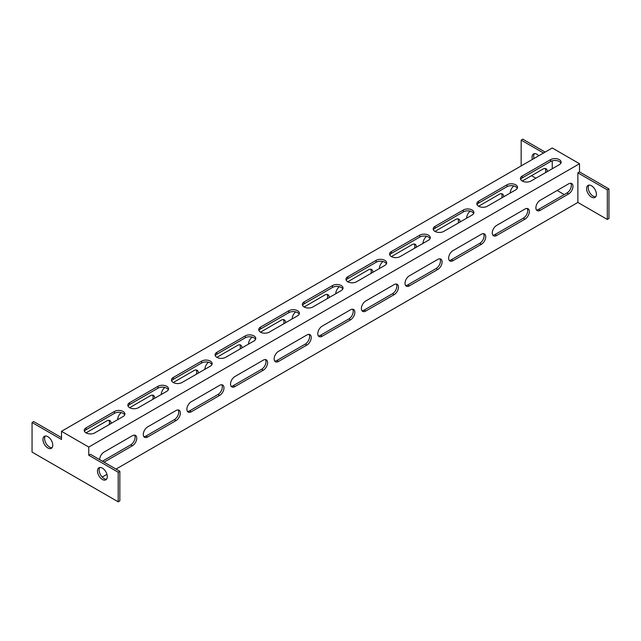 <?xml version="1.0" encoding="UTF-8"?>
<svg xmlns="http://www.w3.org/2000/svg" width="641" height="641" viewBox="0 0 641 641"><rect width="100%" height="100%" fill="white"/><g stroke="black" fill="none" stroke-linecap="round" stroke-linejoin="round"><path stroke-width="0.96" d="M47.867 436.665A6.939 4.006 -120 0 0 44.389 436.321A6.939 4.006 -120 0 0 43.332 441.881A6.939 4.006 -120 0 0 47.867 447.995A6.939 4.006 -120 0 0 51.336 448.339A6.939 4.006 -120 0 0 52.394 442.779A6.939 4.006 -120 0 0 47.867 436.665M52.049 447.698A6.939 4.006 60 0 1 49.501 447.057A6.939 4.006 60 0 1 45.223 441.689A6.939 4.006 60 0 1 45.311 436.016M538.801 155.739A6.939 4.006 -120 0 0 536.974 154.281A6.939 4.006 -120 0 0 533.504 153.936A6.939 4.006 -120 0 0 532.423 159.425M534.418 153.632A6.939 4.006 -120 0 0 534.057 158.479M102.392 468.146A6.939 4.006 -120 0 0 98.922 467.802A6.939 4.006 -120 0 0 97.857 473.362A6.939 4.006 -120 0 0 102.392 479.476A6.939 4.006 -120 0 0 105.861 479.821A6.939 4.006 -120 0 0 106.927 474.26A6.939 4.006 -120 0 0 102.392 468.146M106.582 479.18A6.939 4.006 60 0 1 104.026 478.539A6.939 4.006 60 0 1 99.748 473.17A6.939 4.006 60 0 1 99.836 467.497M591.499 185.762A6.939 4.006 -120 0 0 588.029 185.417A6.939 4.006 -120 0 0 586.964 190.978A6.939 4.006 -120 0 0 591.499 197.091A6.939 4.006 -120 0 0 594.968 197.436A6.939 4.006 -120 0 0 596.034 191.875A6.939 4.006 -120 0 0 591.499 185.762M588.951 185.113A6.939 4.006 -120 0 0 588.855 190.786A6.939 4.006 -120 0 0 593.133 196.146A6.939 4.006 -120 0 0 595.689 196.795M86.03 432.883A6.17 3.566 0 0 0 94.756 432.883L123.112 416.514A6.17 3.566 0 0 0 124.915 413.998A6.17 3.566 0 0 0 121.109 410.705A6.17 3.566 0 0 0 114.386 411.482L86.03 427.851A6.17 3.566 0 0 0 84.227 430.367A6.17 3.566 0 0 0 86.03 432.883L106.751 420.921A6.17 3.566 120 0 1 109.835 420.616A6.17 3.566 120 0 1 111.117 423.445M129.65 407.7A6.17 3.566 0 0 0 138.376 407.7L166.732 391.33A6.17 3.566 0 0 0 168.543 388.815A6.17 3.566 0 0 0 164.729 385.521A6.17 3.566 0 0 0 158.006 386.299L129.65 402.668A6.17 3.566 0 0 0 127.847 405.184A6.17 3.566 0 0 0 129.65 407.7L150.371 395.737A6.17 3.566 120 0 1 153.455 395.433A6.17 3.566 120 0 1 154.737 398.261M173.278 382.517A6.17 3.566 0 0 0 182.004 382.517L210.352 366.147A6.17 3.566 0 0 0 212.163 363.631A6.17 3.566 0 0 0 208.357 360.338A6.17 3.566 0 0 0 201.627 361.107L173.278 377.477A6.17 3.566 0 0 0 171.468 380.001A6.17 3.566 0 0 0 173.278 382.517L193.999 370.554A6.17 3.566 120 0 1 197.083 370.25A6.17 3.566 120 0 1 198.357 373.07M216.898 357.333A6.17 3.566 0 0 0 225.624 357.333L253.98 340.964A6.17 3.566 0 0 0 255.783 338.44A6.17 3.566 0 0 0 251.977 335.155A6.17 3.566 0 0 0 245.255 335.924L216.898 352.294A6.17 3.566 0 0 0 215.088 354.818A6.17 3.566 0 0 0 216.898 357.333L237.619 345.371A6.17 3.566 120 0 1 240.704 345.066A6.17 3.566 120 0 1 241.977 347.887M260.518 332.15A6.17 3.566 0 0 0 269.244 332.15L297.6 315.781A6.17 3.566 0 0 0 299.403 313.257A6.17 3.566 0 0 0 295.597 309.972A6.17 3.566 0 0 0 288.875 310.741L260.518 327.11A6.17 3.566 0 0 0 258.716 329.626A6.17 3.566 0 0 0 260.518 332.15L281.239 320.188A6.17 3.566 120 0 1 284.324 319.883A6.17 3.566 120 0 1 285.606 322.703M304.138 306.959A6.17 3.566 0 0 0 312.864 306.959L341.22 290.589A6.17 3.566 0 0 0 343.031 288.073A6.17 3.566 0 0 0 339.217 284.78A6.17 3.566 0 0 0 332.495 285.557L304.138 301.927A6.17 3.566 0 0 0 302.336 304.443A6.17 3.566 0 0 0 304.138 306.959L324.859 294.996A6.17 3.566 120 0 1 327.944 294.692A6.17 3.566 120 0 1 329.226 297.52M347.767 281.776A6.17 3.566 0 0 0 356.484 281.776L384.84 265.406A6.17 3.566 0 0 0 386.651 262.89A6.17 3.566 0 0 0 382.837 259.597A6.17 3.566 0 0 0 376.115 260.374L347.767 276.744A6.17 3.566 0 0 0 345.956 279.26A6.17 3.566 0 0 0 347.767 281.776L368.487 269.813A6.17 3.566 120 0 1 371.572 269.508A6.17 3.566 120 0 1 372.846 272.337M391.387 256.592A6.17 3.566 0 0 0 400.112 256.592L428.46 240.223A6.17 3.566 0 0 0 430.271 237.707A6.17 3.566 0 0 0 426.465 234.414A6.17 3.566 0 0 0 419.743 235.183L391.387 251.552A6.17 3.566 0 0 0 389.576 254.076A6.17 3.566 0 0 0 391.387 256.592L412.107 244.63A6.17 3.566 120 0 1 415.192 244.325A6.17 3.566 120 0 1 416.466 247.146M435.007 231.409A6.17 3.566 0 0 0 443.732 231.409L472.088 215.039A6.17 3.566 0 0 0 473.891 212.516A6.17 3.566 0 0 0 470.085 209.23A6.17 3.566 0 0 0 463.363 210L435.007 226.369A6.17 3.566 0 0 0 433.204 228.893A6.17 3.566 0 0 0 435.007 231.409L455.727 219.446A6.17 3.566 120 0 1 458.812 219.142A6.17 3.566 120 0 1 460.094 221.962M478.627 206.226A6.17 3.566 0 0 0 487.352 206.226L515.709 189.856A6.17 3.566 0 0 0 517.511 187.332A6.17 3.566 0 0 0 513.705 184.047A6.17 3.566 0 0 0 506.983 184.816L478.627 201.186A6.17 3.566 0 0 0 476.824 203.702A6.17 3.566 0 0 0 478.627 206.226L499.347 194.263A6.17 3.566 120 0 1 502.432 193.959A6.17 3.566 120 0 1 503.714 196.779M522.255 181.034A6.17 3.566 0 0 0 530.972 181.034L559.329 164.665A6.17 3.566 0 0 0 561.139 162.149A6.17 3.566 0 0 0 557.325 158.856A6.17 3.566 0 0 0 550.603 159.633L522.255 176.003A6.17 3.566 0 0 0 520.444 178.519A6.17 3.566 0 0 0 522.255 181.034L542.975 169.072A6.17 3.566 120 0 1 546.06 168.767A6.17 3.566 120 0 1 547.334 171.596M109.162 424.574A6.17 3.566 120 0 0 108.906 420.336M152.782 399.383A6.17 3.566 120 0 0 152.534 395.152M196.402 374.2A6.17 3.566 120 0 0 196.154 369.969M240.03 349.016A6.17 3.566 120 0 0 239.774 344.786M283.651 323.833A6.17 3.566 120 0 0 283.394 319.595M327.271 298.65A6.17 3.566 120 0 0 327.022 294.411M370.891 273.459A6.17 3.566 120 0 0 370.642 269.228M414.511 248.275A6.17 3.566 120 0 0 414.262 244.045M458.139 223.092A6.17 3.566 120 0 0 457.882 218.861M501.759 197.909A6.17 3.566 120 0 0 501.502 193.67M545.379 172.725A6.17 3.566 120 0 0 545.13 168.487M61.496 431.313L61.496 439.502L32.05 422.499L32.05 452.089L118.2 501.831L119.843 500.885L119.843 471.295L90.397 454.293L88.762 455.238L88.762 447.057L61.496 431.313L552.238 147.983L579.504 163.727L579.504 171.908L577.87 172.854L577.87 202.444L607.315 219.446L608.95 218.501L608.95 188.911L579.504 171.908M121.253 412.636A6.17 3.566 120 0 0 117.656 419.663M164.873 387.444A6.17 3.566 120 0 0 161.284 394.479M208.493 362.261A6.17 3.566 120 0 0 204.904 369.296M252.121 337.078A6.17 3.566 120 0 0 248.524 344.113M295.741 311.895A6.17 3.566 120 0 0 292.144 318.93M339.361 286.711A6.17 3.566 120 0 0 335.764 293.738M382.981 261.52A6.17 3.566 120 0 0 379.392 268.555M426.602 236.337A6.17 3.566 120 0 0 423.012 243.372M470.23 211.153A6.17 3.566 120 0 0 466.632 218.188M513.85 185.97A6.17 3.566 120 0 0 510.252 193.005M552.238 160.843L552.238 168.759M517.295 188.278A6.17 3.566 0 0 0 506.983 186.707L478.627 203.077A6.17 3.566 0 0 0 477.04 204.647M560.915 163.094A6.17 3.566 0 0 0 550.603 161.524L522.255 177.894A6.17 3.566 0 0 0 520.668 179.464M473.675 213.461A6.17 3.566 0 0 0 463.363 211.891L435.007 228.26A6.17 3.566 0 0 0 433.42 229.831M430.047 238.652A6.17 3.566 0 0 0 419.743 237.074L391.387 253.443A6.17 3.566 0 0 0 389.8 255.022M386.427 263.836A6.17 3.566 0 0 0 376.115 262.257L347.767 278.627A6.17 3.566 0 0 0 346.18 280.205M342.807 289.019A6.17 3.566 0 0 0 332.495 287.448L304.138 303.818A6.17 3.566 0 0 0 302.552 305.388M299.187 314.202A6.17 3.566 0 0 0 288.875 312.632L260.518 329.001A6.17 3.566 0 0 0 258.932 330.572M255.559 339.385A6.17 3.566 0 0 0 245.255 337.815L216.898 354.185A6.17 3.566 0 0 0 215.312 355.755M211.939 364.577A6.17 3.566 0 0 0 201.627 362.998L173.278 379.368A6.17 3.566 0 0 0 171.692 380.946M168.319 389.76A6.17 3.566 0 0 0 158.006 388.182L129.65 404.551A6.17 3.566 0 0 0 128.072 406.13M124.699 414.943A6.17 3.566 0 0 0 114.386 413.373L86.03 429.742A6.17 3.566 0 0 0 84.444 431.313M134.538 435.135A6.17 3.566 -60 0 1 130.748 444.854L102.392 461.224M178.158 409.952A6.17 3.566 -60 0 1 174.368 419.663L146.012 436.032A6.17 3.566 -60 0 1 143.856 436.625M221.778 384.768A6.17 3.566 -60 0 1 217.988 394.479L189.632 410.849A6.17 3.566 -60 0 1 187.476 411.434M265.406 359.577A6.17 3.566 -60 0 1 261.608 369.296L233.26 385.666A6.17 3.566 -60 0 1 231.097 386.251M309.026 334.394A6.17 3.566 -60 0 1 305.236 344.113L276.88 360.482A6.17 3.566 -60 0 1 274.725 361.067M352.646 309.21A6.17 3.566 -60 0 1 348.856 318.93L320.5 335.299A6.17 3.566 -60 0 1 318.345 335.884M396.266 284.027A6.17 3.566 -60 0 1 392.476 293.738L364.12 310.108A6.17 3.566 -60 0 1 361.965 310.701M439.886 258.844A6.17 3.566 -60 0 1 436.096 268.555L407.74 284.925A6.17 3.566 -60 0 1 405.585 285.509M483.514 233.653A6.17 3.566 -60 0 1 479.716 243.372L451.368 259.741A6.17 3.566 -60 0 1 449.213 260.326M527.134 208.469A6.17 3.566 -60 0 1 523.344 218.188L494.988 234.558A6.17 3.566 -60 0 1 492.833 235.143M570.754 183.286A6.17 3.566 -60 0 1 566.965 193.005L538.608 209.375A6.17 3.566 -60 0 1 536.453 209.96M557.149 190.481L564.24 194.576M102.199 477.072L106.943 474.332M116.021 469.092L577.87 202.444M531.517 175.69L535.884 178.206M99.667 459.645A6.17 3.566 -60 0 1 104.026 452.089L132.383 435.72A6.17 3.566 -60 0 1 135.467 435.415A6.17 3.566 -60 0 1 136.413 440.359A6.17 3.566 -60 0 1 132.383 445.791L104.026 462.161M147.646 426.906L176.003 410.536A6.17 3.566 -60 0 1 179.087 410.232A6.17 3.566 -60 0 1 180.033 415.176A6.17 3.566 -60 0 1 176.003 420.608L147.646 436.978A6.17 3.566 -60 0 1 144.562 437.282A6.17 3.566 -60 0 1 143.616 432.338A6.17 3.566 -60 0 1 147.646 426.906M191.266 401.723L219.623 385.353A6.17 3.566 -60 0 1 222.707 385.049A6.17 3.566 -60 0 1 223.653 389.992A6.17 3.566 -60 0 1 219.623 395.425L191.266 411.794A6.17 3.566 -60 0 1 188.182 412.099A6.17 3.566 -60 0 1 187.236 407.155A6.17 3.566 -60 0 1 191.266 401.723M234.894 376.539L263.243 360.17A6.17 3.566 -60 0 1 266.327 359.857A6.17 3.566 -60 0 1 267.273 364.801A6.17 3.566 -60 0 1 263.243 370.242L234.894 386.611A6.17 3.566 -60 0 1 231.81 386.916A6.17 3.566 -60 0 1 230.864 381.972A6.17 3.566 -60 0 1 234.894 376.539M278.514 351.348L306.871 334.979A6.17 3.566 -60 0 1 309.956 334.674A6.17 3.566 -60 0 1 310.901 339.618A6.17 3.566 -60 0 1 306.871 345.058L278.514 361.428A6.17 3.566 -60 0 1 275.43 361.732A6.17 3.566 -60 0 1 274.484 356.789A6.17 3.566 -60 0 1 278.514 351.348M322.135 326.165L350.491 309.795A6.17 3.566 -60 0 1 353.576 309.491A6.17 3.566 -60 0 1 354.521 314.435A6.17 3.566 -60 0 1 350.491 319.867L322.135 336.245A6.17 3.566 -60 0 1 319.05 336.549A6.17 3.566 -60 0 1 318.104 331.605A6.17 3.566 -60 0 1 322.135 326.165M365.755 300.982L394.111 284.612A6.17 3.566 -60 0 1 397.196 284.308A6.17 3.566 -60 0 1 398.141 289.251A6.17 3.566 -60 0 1 394.111 294.684L365.755 311.053A6.17 3.566 -60 0 1 362.67 311.358A6.17 3.566 -60 0 1 361.724 306.414A6.17 3.566 -60 0 1 365.755 300.982M409.383 275.798L437.731 259.429A6.17 3.566 -60 0 1 440.816 259.124A6.17 3.566 -60 0 1 441.761 264.068A6.17 3.566 -60 0 1 437.731 269.5L409.383 285.87A6.17 3.566 -60 0 1 406.298 286.174A6.17 3.566 -60 0 1 405.352 281.231A6.17 3.566 -60 0 1 409.383 275.798M453.003 250.615L481.359 234.245A6.17 3.566 -60 0 1 484.444 233.933A6.17 3.566 -60 0 1 485.389 238.877A6.17 3.566 -60 0 1 481.359 244.317L453.003 260.687A6.17 3.566 -60 0 1 449.918 260.991A6.17 3.566 -60 0 1 448.972 256.047A6.17 3.566 -60 0 1 453.003 250.615M496.623 225.424L524.979 209.054A6.17 3.566 -60 0 1 528.064 208.75A6.17 3.566 -60 0 1 529.009 213.693A6.17 3.566 -60 0 1 524.979 219.134L496.623 235.503A6.17 3.566 -60 0 1 493.538 235.808A6.17 3.566 -60 0 1 492.592 230.864A6.17 3.566 -60 0 1 496.623 225.424M540.243 200.24L568.599 183.871A6.17 3.566 -60 0 1 571.684 183.566A6.17 3.566 -60 0 1 572.629 188.51A6.17 3.566 -60 0 1 568.599 193.943L540.243 210.32A6.17 3.566 -60 0 1 537.158 210.625A6.17 3.566 -60 0 1 536.213 205.681A6.17 3.566 -60 0 1 540.243 200.24M88.762 447.057L579.504 163.727M118.2 501.831L118.2 472.241L88.762 455.238M545.154 152.077L522.8 139.169L521.157 140.115L521.157 165.931M119.843 471.295L118.2 472.241M61.496 437.611L33.685 421.554L32.05 422.499M607.315 219.446L607.315 189.856L608.95 188.911M607.315 189.856L577.87 172.854M543.52 153.023L521.157 140.115M522.255 177.894L522.255 176.003M550.603 161.524L550.603 159.633M538.608 209.375L540.243 210.32M566.965 193.005L568.599 193.943M478.627 203.077L478.627 201.186M506.983 186.707L506.983 184.816M463.363 211.891L463.363 210M435.007 228.26L435.007 226.369M419.743 237.074L419.743 235.183M391.387 253.443L391.387 251.552M376.115 262.257L376.115 260.374M347.767 278.627L347.767 276.744M332.495 287.448L332.495 285.557M304.138 303.818L304.138 301.927M288.875 312.632L288.875 310.741M260.518 329.001L260.518 327.11M245.255 337.815L245.255 335.924M216.898 354.185L216.898 352.294M201.627 362.998L201.627 361.107M173.278 379.368L173.278 377.477M158.006 388.182L158.006 386.299M129.65 404.551L129.65 402.668M114.386 413.373L114.386 411.482M86.03 429.742L86.03 427.851M494.988 234.558L496.623 235.503M523.344 218.188L524.979 219.134M451.368 259.741L453.003 260.687M479.716 243.372L481.359 244.317M407.74 284.925L409.383 285.87M436.096 268.555L437.731 269.5M364.12 310.108L365.755 311.053M392.476 293.738L394.111 294.684M320.5 335.299L322.135 336.245M348.856 318.93L350.491 319.867M276.88 360.482L278.514 361.428M305.236 344.113L306.871 345.058M233.26 385.666L234.894 386.611M261.608 369.296L263.243 370.242M189.632 410.849L191.266 411.794M217.988 394.479L219.623 395.425M146.012 436.032L147.646 436.978M174.368 419.663L176.003 420.608M130.748 444.854L132.383 445.791"/></g></svg>
